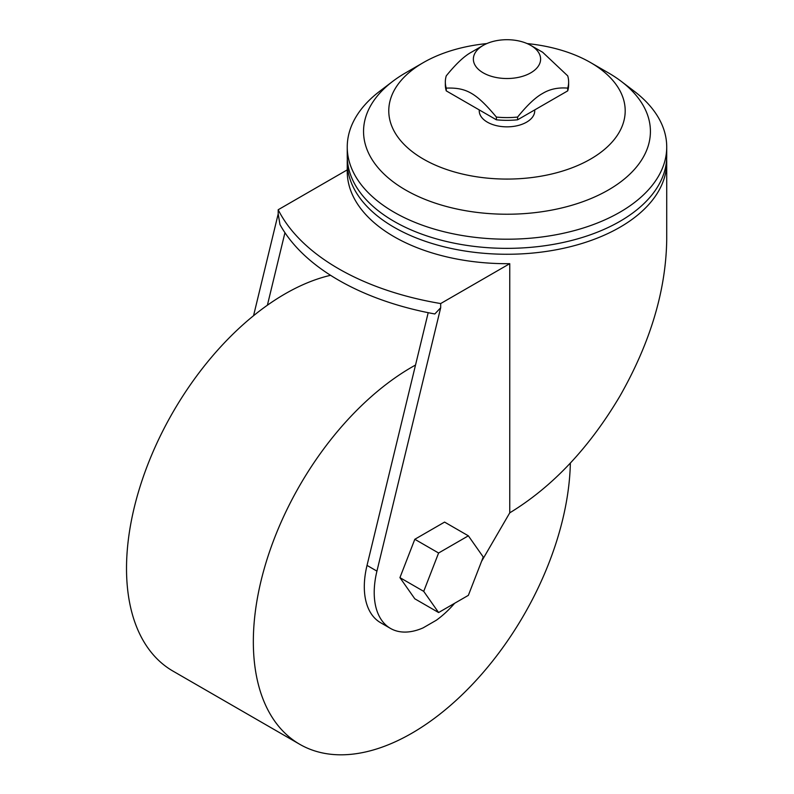 <?xml version="1.0" encoding="UTF-8"?>
<svg xmlns="http://www.w3.org/2000/svg" width="794" height="794" viewBox="0 0 794 794"><rect width="100%" height="100%" fill="white"/><g stroke="black" fill="none" stroke-linecap="round" stroke-linejoin="round"><path stroke-width="1.19" d="M330.562 275.31A224.196 129.442 120 0 0 285.046 293.879A224.196 129.442 120 0 0 138.583 491.446A224.196 129.442 120 0 0 172.953 671.089L299.775 744.315A224.196 129.442 120 0 0 411.868 733.209A224.196 129.442 120 0 0 570.35 463.15M415.52 365.042A224.196 129.442 120 0 0 411.868 367.106A224.196 129.442 120 0 0 265.404 564.663A224.196 129.442 120 0 0 299.775 744.315M454.654 603.261A78.467 45.308 -60 0 1 436.323 620.243L423.083 627.885A78.467 45.308 -60 0 1 390.469 628.411A78.467 45.308 -60 0 1 374.212 592.483A78.467 45.308 -60 0 1 376.932 571.124L367.027 565.397L428.194 312.687M390.469 628.411L380.564 622.685A78.467 45.308 -60 0 1 364.307 586.766A78.467 45.308 -60 0 1 367.027 565.397M530.759 72.84A33.626 19.413 180 0 1 483.209 72.84A33.626 19.413 180 0 1 483.209 45.387L483.209 45.387A33.626 19.413 180 0 1 530.759 45.387A33.626 19.413 180 0 1 530.759 72.84M471.318 52.255L483.209 45.387L471.318 52.255C464.252 56.076 455.895 63.957 446.248 75.877A61.654 35.591 180 0 0 445.335 82A61.654 35.591 180 0 0 446.248 88.114C466.415 87.38 476.211 93.037 496.379 117.065A61.654 35.591 180 0 0 517.589 117.065C527.236 105.136 535.593 97.265 542.649 93.434C549.716 89.117 558.073 87.34 567.72 88.114A61.654 35.591 180 0 0 568.633 82A61.654 35.591 180 0 0 567.72 75.877L542.649 52.255L530.759 45.387M534.729 109.909L534.729 110.832A27.74 16.019 180 0 1 526.601 122.157A27.74 16.019 180 0 1 496.369 125.631A27.74 16.019 180 0 1 479.239 110.832L479.239 109.909M527.166 43.581A118.207 68.244 180 0 1 590.567 62.567A118.207 68.244 180 0 1 590.567 159.088A118.207 68.244 180 0 1 423.401 159.088A118.207 68.244 180 0 1 423.401 62.567L423.401 62.567A118.207 68.244 180 0 1 486.801 43.581M405.565 72.869L423.401 62.567L405.565 72.869A143.426 82.804 180 0 0 392.802 81.306L379.82 91.171A159.733 92.223 180 0 0 347.246 146.979A159.733 92.223 180 0 0 445.851 232.185A159.733 92.223 180 0 0 619.935 212.197A159.733 92.223 180 0 0 666.722 146.979A159.733 92.223 180 0 0 634.148 91.171L621.166 81.306A143.426 82.804 180 0 1 608.403 189.974A143.426 82.804 180 0 1 412.662 193.805A143.426 82.804 180 0 1 392.802 81.306M666.722 146.979L666.722 156.13A159.733 92.223 180 0 1 619.935 221.347A159.733 92.223 180 0 1 445.851 241.336A159.733 92.223 180 0 1 347.246 156.13L347.246 146.979M666.642 159.088A159.733 92.223 180 0 1 666.722 162.036A159.733 92.223 180 0 1 619.935 227.253A159.733 92.223 180 0 1 445.851 247.242A159.733 92.223 180 0 1 347.246 162.036A159.733 92.223 180 0 1 347.325 159.088M347.246 162.036L347.246 171.464A159.733 92.223 0 0 0 509.758 263.677L440.68 303.556A238.21 137.531 180 0 1 278.188 209.745L347.246 169.876M481.511 561.447L509.758 512.835L509.758 263.677M509.758 512.835C552.505 486.782 589.237 447.866 619.935 396.077C650.415 342.462 666.007 290.276 666.722 239.51L666.722 162.036M590.567 62.567L608.403 72.869A143.426 82.804 180 0 1 621.166 81.306M568.633 82L568.633 84.74A61.654 35.591 180 0 1 567.72 90.863L567.72 88.114M567.72 90.863L517.589 119.805L517.589 117.065M517.589 119.805A61.654 35.591 180 0 1 496.379 119.805L496.379 117.065M496.379 119.805L446.248 90.863L446.248 88.114M446.248 90.863A61.654 35.591 180 0 1 445.335 84.74L445.335 82M438.596 612.541L423.718 591.361L438.596 553.011L468.361 535.821L483.248 557.001L468.361 595.351L438.596 612.541L414.815 598.805L399.938 577.635L423.718 591.361M468.361 535.821L444.58 522.095L414.815 539.285L438.596 553.011M399.938 577.635L414.815 539.285M253.554 315.704L278.188 213.943L278.188 209.745M278.188 213.943L279.974 224.563A238.21 137.531 0 0 0 434.824 313.967L440.68 307.754L376.932 571.124M440.68 303.556L440.68 307.754M267.389 305.214L284.947 232.702"/></g></svg>
